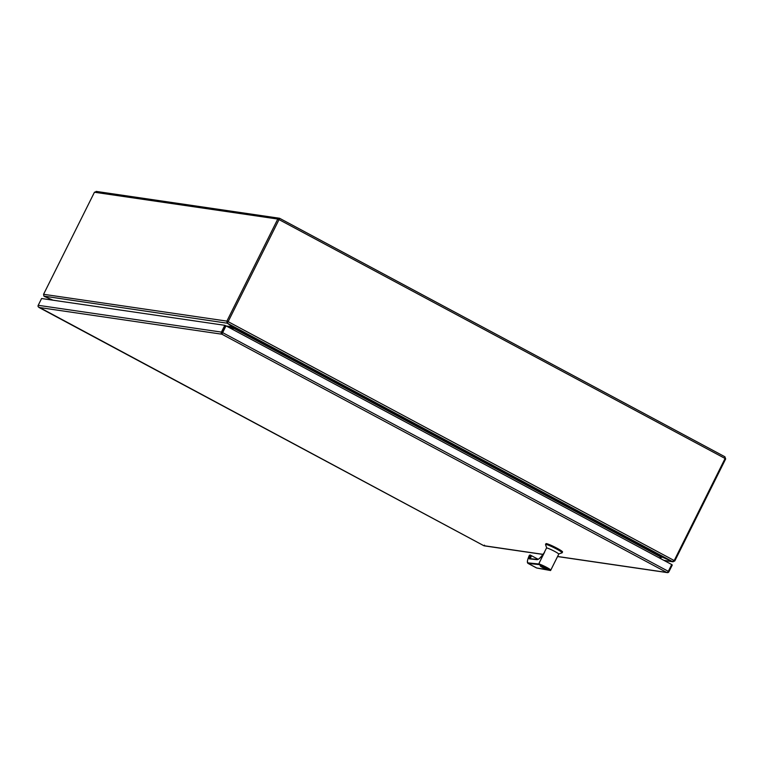 <?xml version="1.0" encoding="UTF-8"?>
<svg xmlns="http://www.w3.org/2000/svg" width="764" height="764" viewBox="0 0 764 764"><rect width="100%" height="100%" fill="white"/><g stroke="black" fill="none" stroke-linecap="round" stroke-linejoin="round"><path stroke-width="1.15" d="M544.216 552.725L539.155 563.049L544.541 552.257C541.304 557.118 538.782 559.582 536.987 559.659L529.242 558.856L529.433 555.218L530.006 555.027L529.433 555.218C527.38 559.745 526.931 562.294 528.077 562.867L538.83 563.985L539.002 564.577L539.25 563.058A6.847 0.668 26.5 0 1 539.317 563.068L538.859 563.985A6.847 0.668 26.5 0 1 546.68 567.385A6.847 0.668 26.5 0 1 550.777 570.145L558.751 554.148A6.847 0.668 -153.5 0 0 554.654 551.388A6.847 0.668 -153.5 0 0 546.499 548.036L544.006 553.031M558.675 553.948L562.065 552.83A9.273 0.907 -153.5 0 0 562.151 552.773A9.273 0.907 -153.5 0 0 556.603 549.039A9.273 0.907 -153.5 0 0 545.544 544.493A9.273 0.907 -153.5 0 0 545.544 544.598L546.699 547.979M562.151 552.773L562.552 551.952A9.273 0.907 -153.5 0 0 557.013 548.218A9.273 0.907 -153.5 0 0 545.954 543.672L545.544 544.493M548.733 569.782L545.897 567.69L540.1 565.312L548.733 569.782C549.899 570.756 547.95 570.049 542.889 567.671L540.033 565.446M543.901 553.222L544.617 552.105M539.04 564.577C539.374 563.88 554.053 571.739 549.86 570.374L550.395 570.183M550.777 570.145L536.958 568.034M549.946 570.412L536.834 568.034L527.991 563.374M529.681 558.618A4.813 1.203 118 0 1 530.283 555.056L531.238 555.562L530.206 557.93L531.467 555.8L530.245 558.675M530.226 558.914L530.273 557.749M537.044 559.382L536.996 558.77L536.729 559.344M531.286 555.6L537.293 558.818M537.369 559.41L537.359 558.847L538.133 559.267M543.92 568.044L545.716 568.301L543.653 567.566M544.99 567.919L544.044 567.776M217.167 324.203L224.759 325.311M225.705 325.798A1.146 1.098 98.3 0 0 225.523 325.674L224.778 325.283M279.204 219.278L227.424 323.077L228.111 321.634L674.211 560.547L725.093 458.486L724.874 456.767L725.666 458.925L674.784 560.977L674.154 560.642M227.796 321.587L226.898 321.109L277.781 219.048L278.679 219.526M96.656 191.563L94.45 192.242L43.567 294.293L43.901 296.126L227.28 323.201L232.208 326.772M725.046 458.581L725.666 458.925M94.45 192.242L277.781 219.048L279.691 218.332L278.994 219.574L725.093 458.486M96.149 191.401L279.519 218.256L724.95 456.796L279.691 218.342M43.567 294.293L226.898 321.109L227.023 322.905L227.662 322.274M278.86 219.411L279.672 218.332M673.151 561.607L674.784 560.977M674.211 560.547L672.32 561.511L662.121 557.08L232.523 327.011L227.643 323.363L672.32 561.511M233.01 327.355L232.208 329.169M227.586 322.589L227.023 322.905M53.06 300.204L44.455 296.47M44.646 296.547L52.878 300.176M662.312 557.166L672.511 561.588M672.492 561.635L663.945 560.384M232.552 329.351L233.335 327.689M232.8 327.976L231.912 327.498L232.17 326.858L226.278 325.989M661.681 557.118L660.325 556.937M662.293 557.214L661.137 557.376L660.545 558.57M232.523 327.011L233.163 328.128M233.478 327.957L232.819 329.494M659.733 558.131L660.382 556.813L662.121 557.08M228.025 326.925L231.912 327.498L231.311 328.692M221.846 333.744L226.001 325.846L221.885 334.212L221.398 333.553A1.585 1.518 -81.7 0 1 221.407 332.092L224.788 325.321L41.59 298.523L38.21 305.304A1.585 1.518 98.3 0 0 38.2 306.756L483.822 545.687L543.07 554.358M671.661 564.644L672.291 564.988L668.911 571.759A1.585 1.518 -81.7 0 1 667.774 572.618L666.705 572.437L667.555 572.456L668.328 571.329L671.709 564.548L226.001 325.846M484.577 545.821L483.822 545.697L484.491 545.152M667.726 572.265L666.714 572.437M224.788 325.321L225.686 325.798L221.398 333.553M557.586 556.479L666.705 572.437L221.885 334.202L39.002 307.462M222.305 332.579L222.353 333.266M164.613 316.516L172.196 317.623M112.05 308.828L119.633 309.936M59.487 301.14L67.07 302.257M545.611 568.072C550.672 570.593 546.995 570.059 542.898 567.671C537.837 565.15 541.514 565.685 545.611 568.072M528.077 562.867L528.258 563.469L539.002 564.577M537.56 559.468L536.987 559.659M529.815 558.665L529.242 558.856M530.054 557.472A4.813 1.203 -62 0 0 530.015 558.656M660.382 556.813L233.478 328.176M668.328 571.329L222.62 332.627M221.407 332.092L38.21 305.304M529.662 558.618L537.417 559.42C538.477 559.754 540.807 557.424 544.417 552.42M530.12 555.008L529.404 555.227C527.284 559.945 526.826 562.667 528.029 563.393L536.433 567.9M227.71 321.902L227.452 323.019M664.164 560.509L673.103 561.817M667.268 572.608L557.548 556.555M543.013 554.435L484.214 545.84M483.851 545.716L38.888 307.405"/></g></svg>
